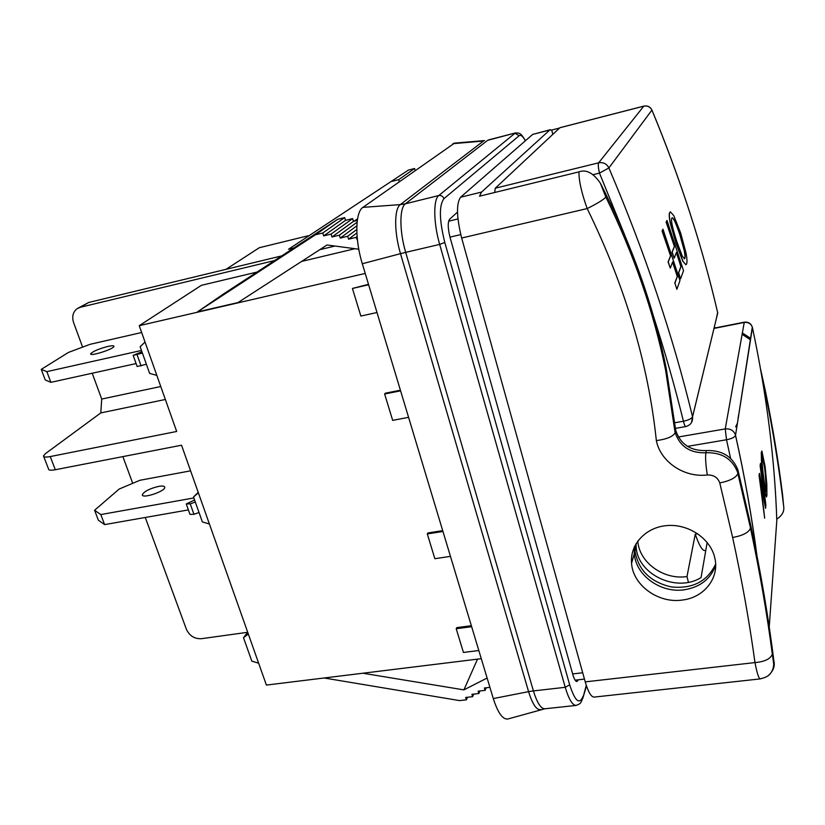 <?xml version="1.0" encoding="UTF-8"?>
<svg xmlns="http://www.w3.org/2000/svg" width="825" height="825" viewBox="0 0 825 825"><rect width="100%" height="100%" fill="white"/><g stroke="black" fill="none" stroke-linecap="round" stroke-linejoin="round"><path stroke-width="1.24" d="M508.293 718.874L507.715 719.039C502.621 719.513 497.826 712.697 493.298 698.569L362.309 263.752C354.729 239.343 355.193 212.025 362.907 207.374L454.534 143.127M578.408 679.779L576.974 681.522C575.572 681.491 574.21 679.212 572.87 674.675L450.058 237.414C447.779 228.226 447.635 222.152 449.656 219.213L457.493 212.118M676.861 289.307L674.922 283.13L677.387 276.427L672.715 261.896L670.282 268.094L668.229 261.896L670.704 255.791L662.197 230.887L662.97 229.216L679.965 280.603L676.861 289.307L674.922 283.13M670.282 268.094L668.075 261.948L670.56 255.843L662.052 230.938L662.97 229.216M674.768 283.171L677.232 276.468L672.623 262.133M680.563 278.912L678.686 272.879L681.027 266.516L676.49 252.326L674.169 258.215L672.179 252.161L674.53 246.366L666.26 222.049L666.992 220.461L683.523 270.652L680.563 278.912L678.686 272.879M674.169 258.215L672.024 252.213L674.386 246.407L666.115 222.1L666.992 220.461M678.532 272.931L680.873 266.558L676.397 252.553M676.974 242.024C672.602 228.649 670.859 220.729 671.746 218.254L672.158 217.821C673.54 217.645 676.149 223.245 679.965 234.609L684.327 250.357C685.152 254.44 685.327 257.07 684.874 258.246L684.42 258.792L682.213 255.977L676.974 242.024M684.368 258.792L684.729 258.287C685.183 257.111 685.008 254.482 684.183 250.398L679.831 234.651C676.046 223.42 673.458 217.821 672.055 217.862M686.627 263.876L685.926 264.753L683.028 261.422L676.273 243.757L670.426 223.07C669.281 217.511 669.065 214.005 669.776 212.561L670.426 211.891L673.757 215.583L680.635 232.949L686.07 253.162C687.05 258.493 687.235 262.061 686.627 263.876M685.874 264.753L683.028 261.422M682.883 261.463L676.129 243.808L670.271 223.121C669.137 217.563 668.92 214.057 669.632 212.613L670.282 211.943M644.005 106.116L643.789 106.167C647.532 105.507 650.265 106.858 651.987 110.23C680.336 178.685 702.25 246.252 717.74 312.953L692.546 416.759C672.922 335.816 645.037 252.873 608.891 167.939C606.715 163.752 603.302 162.051 598.651 162.824C597.991 164.33 598.269 167.764 599.476 173.106L608.891 167.939L651.946 110.055M560.185 127.658L643.789 106.167L598.651 162.824L495.278 188.203L494.67 192.483M495.278 188.203L559.886 127.741M705.788 550.419L704.89 550.553C702.292 550.729 699.074 545.273 695.248 534.188L686.988 576.541C663.774 580.243 639.076 562.413 637.808 541.056L637.808 540.994M697.733 533.744L695.248 534.188M764.662 518.213L759.165 476.015L759.443 473.344L765.012 501.476L760.495 463.444L765.868 504.89L765.559 508.355L760.671 482.615L764.662 518.213L759.165 476.015M761.001 484.976L765.559 508.355M764.569 499.001L760.114 465.599L760.495 463.444M759.01 476.025L759.443 473.344M763.868 479.263C762.413 468.115 761.836 460.824 762.114 457.39L762.413 456.369C762.939 456.318 763.764 460.484 764.888 468.868L766.394 490.555L766.105 491.71L765.538 490.225L763.868 479.263M766.012 491.669L766.116 482.512L764.734 468.878L762.352 456.411M766.92 495.206L766.477 497.011L765.775 495.412L763.63 481.687L761.671 463.681L761.898 451.038L765.115 466.548L766.817 484.141L766.92 495.206M766.477 497.011L765.775 495.412M765.621 495.423L761.516 463.702L761.279 452.647L761.836 451.069M715.626 564.114C707.376 581.45 692.577 589.06 671.22 586.926C650.347 582.027 638.272 570.085 634.992 551.131L634.972 545.603M636.044 543.654L636.168 546.923C637.385 574.375 676.562 593.02 701.064 577.562L707.18 542.438M738.158 418.574L738.076 417.563M186.357 504.209L189.998 514.398L193.958 514.295L199.031 512.511M193.854 497.949L100.805 514.563L94.586 510.262L119.161 489.05L139.91 480.284L190.596 470.838M158.606 486.399C162.618 485.719 164.68 486.038 164.783 487.358C165.093 491.473 141.508 499.166 142.343 494.67C144.231 491.349 149.655 488.586 158.606 486.399M94.586 510.262L98.34 520.163L104.6 524.607L100.805 514.563M104.6 524.607L188.389 509.912M195.319 502.054L190.224 503.838L186.264 503.962L194.587 499.981M133.207 355.513L137.136 366.496L146.376 364.258M141.477 350.46L46.839 371.642L41.25 369.394L68.434 352.43L90.152 344.303L141.663 332.506M107.91 346.428C111.973 345.541 113.984 345.541 113.922 346.418C113.695 349.161 89.275 356.885 90.688 353.76C92.998 351.306 98.732 348.862 107.91 346.428M41.25 369.394L45.241 379.933L50.882 382.346L46.839 371.642M50.882 382.346L136.084 363.567M142.405 353.09L133.155 355.348L141.931 351.759M368.641 284.759L352.43 288.451L360.855 316.058L376.994 312.51M352.43 288.451L368.507 284.316M442.963 531.475L427.309 533.94L434.858 558.711L450.46 556.359M427.309 533.94L427.897 532.96L442.705 530.619M471.653 626.701L456.215 628.732L463.444 652.451L478.83 650.523M456.215 628.732L456.751 627.629L471.353 625.711M400.599 390.844L384.625 393.999L392.669 420.368L408.581 417.347M384.625 393.999L385.306 393.205L400.403 390.215M226.019 269.332L259.256 247.748L308.179 235.754M43.746 456.576L48.531 468.982C48.562 470.302 50.82 470.549 55.306 469.734L50.242 456.565L176.674 431.475L139.239 325.679L201.382 285.326L257.008 272.064M481.284 658.68L266.392 685.08L181.531 445.222L55.306 469.734M688.421 582.285L686.988 576.541M489.926 687.359L484.399 687.988L485.11 690.37L478.129 691.164L478.851 693.536L471.9 694.32L472.622 696.682L465.692 697.465L466.414 699.817L459.515 700.59L324.101 677.985M486.193 687.782L485.11 690.37M479.944 690.958L478.851 693.536M473.725 694.114L472.622 696.682M467.528 697.259L466.414 699.817M362.866 673.221L463.887 689.886L487.121 678.037M477.52 659.144L463.887 689.886M357.442 240.157L356.06 237.373L348.583 239.178L347.696 236.27L340.251 238.074L339.364 235.177L331.949 236.981L331.062 234.083L323.658 235.888L322.771 232.99L315.397 234.795L197.361 311.953L223.534 293.958L337.6 219.347L315.397 234.795M357.101 236.579L356.06 237.373M356.874 232.918L348.583 239.178M356.792 229.484L347.696 236.27M356.864 225.813L340.251 238.074M357.112 222.203L339.364 235.177M357.318 220.45L353.471 221.399L331.949 236.981M353.471 221.399L352.636 218.615L331.062 234.083M352.636 218.615L345.531 220.368L323.658 235.888M345.531 220.368L344.685 217.594L322.771 232.99M344.685 217.594L337.6 219.347M197.361 311.953L238.023 302.558L327.04 244.973L358.793 249.222M415.119 170.404L414.583 168.506L408.416 170.084L288.502 249.274L408.416 170.084M399.29 181.613L398.712 179.644L414.583 168.506M398.712 179.644L392.339 181.263M353.853 221.306L357.555 218.903M293.824 247.985L288.502 249.274M281.738 255.884L88.698 302.476L78.385 307.962M334.96 246.036L319.739 249.697M274.612 260.556L80.303 307.292L88.698 302.476M82.613 347.119L73.631 322.678C71.744 316.676 72.899 312.015 77.117 308.694L80.303 307.292M92.225 373.24L101.712 399.052L100.794 412.912L45.519 453.585L43.488 455.916C43.508 457.184 45.757 457.401 50.242 456.565M160.762 386.512L101.712 399.052M354.946 248.707L301.599 261.432M247.634 632.301L201.31 638.705C194.453 638.962 189.472 635.807 186.378 629.238L145.272 517.471M122.884 456.607L132.712 483.326M139.239 325.679L365.228 273.446M768.817 675.139C773.252 670.797 774.984 666.332 773.994 661.732C768.498 617.647 760.763 572.23 750.802 525.473L737.921 469.951C732.497 456.442 721.958 449.986 706.324 450.574C690.68 451.048 680.491 444.376 675.768 430.537L666.198 368.177C653.596 305.941 631.641 244.262 600.332 183.15C593.319 172.941 586.193 169.187 578.944 171.878L479.521 196.195L481.532 192.091L549.77 130.02L551.719 130.041L552.812 134.351M258.658 663.217L251.811 661.103L243.499 637.704L248.315 633.992M247.696 632.228L243.499 637.704M156.822 375.375L149.624 373.405L140.147 346.727L145.035 342.055M209.406 523.988L202.383 521.947L193.514 496.99L198.371 492.824M198.217 492.391L193.514 496.99M715.657 565.424C710.572 579.026 700.157 587.142 684.41 589.772C660.773 593.464 635.611 575.293 634.291 553.606L634.404 546.769M762.465 380.077L765.456 393.577C773.252 431.877 779.316 469.384 783.637 506.076C784.544 511.263 782.255 515.604 776.758 519.111M742.046 334.259L750.513 339.817M551.719 130.041L559.587 128.019M738.416 416.965L738.323 415.955M675.768 430.537L675.19 432.671L665.579 370.085C653.812 312.067 633.909 254.399 605.859 197.103L600.342 183.16M605.859 197.103C603.343 199.815 597.114 203.631 587.183 208.57C625.185 286.182 648.244 363.526 656.349 440.602C660.464 461.835 684.203 477.861 707.314 474.973C705.726 464.991 705.251 457.597 705.87 452.781C690.164 453.255 679.944 446.552 675.19 432.671L675.139 432.857C672.891 436.652 666.631 439.23 656.349 440.602M578.944 171.878C578.841 180.778 581.584 193.009 587.183 208.57L461.66 238.023L585.234 681.873C588.184 691.948 591.143 697.022 594.124 697.094L760.33 678.893M550.347 129.69L532.692 134.413L460.567 197.237C456.163 203.579 456.534 217.181 461.66 238.023M782.543 494.371L783.637 506.065M765.456 393.577L765.621 392.019C772.757 427.051 778.429 461.412 782.636 495.113M738.251 471.127L737.921 473.416L737.591 472.23C732.146 458.679 721.566 452.193 705.87 452.781L706.324 450.574M707.314 474.973C713.615 474.798 717.771 477.458 719.782 482.934L732.631 537.467C742.799 535.652 748.749 532.548 750.492 528.165L750.802 525.473M735.632 426.876L737.437 423.184M719.782 482.934C730.063 480.82 736.096 477.696 737.89 473.581L750.523 527.938C759.701 570.962 766.992 612.851 772.396 653.606L772.324 654.122C774.067 667.384 773.963 662.795 773.097 668.487C770.457 675.314 767.498 677.026 760.248 678.882C758.773 678.604 757.02 673.169 754.978 662.578C764.723 661.743 770.509 658.938 772.324 654.153C766.941 613.264 759.66 571.271 750.492 528.165M773.994 661.722L772.396 653.606M765.435 391.153L760.64 369.466M682.419 600.033C658.443 603.714 632.919 585.286 631.568 563.341C629.743 544.438 645.831 527.031 667.291 525.546C688.7 523.823 710.603 538.725 714.801 557.896C719.751 577.799 704.117 597.63 682.419 600.033M100.794 412.912L165.351 399.475M484.512 140.58L454.111 143.158M452.863 143.684L483.512 141.023L400.321 204.6L405.415 203.785L487.688 140.312L515.749 132.856L488.493 139.91M362.907 207.374L400.321 204.6C394.123 208.642 394.092 232.361 400.496 253.667L405.694 252.368C399.372 231.268 399.362 207.787 405.415 203.785L438.776 195.535L515.006 133.248L519.131 135.754C520.771 134.568 522.854 136.238 525.391 140.766M507.715 719.039L544.861 708.788C540.88 708.768 537.075 702.807 533.414 690.907L528.588 691.649C532.393 703.972 536.363 709.974 540.488 709.655L540.932 709.531M362.309 263.752L400.496 253.667L528.588 691.649L493.298 698.569M544.861 708.788L576.19 705.416C572.467 705.354 568.817 699.322 565.238 687.308L533.414 690.907L405.694 252.368L439.673 244.406C433.465 223.07 433.146 199.444 438.776 195.535C441.262 195.195 442.963 196.237 443.912 198.681L519.131 135.754M444.799 242.437L439.673 244.406L565.238 687.308L569.683 684.822L444.799 242.437C439.251 220.089 438.952 205.507 443.912 198.681M586.286 685.348L582.759 698.476M583.12 696.114C579.521 705.148 575.046 701.384 569.683 684.822M717.637 312.531L716.409 318.409M691.546 422.534L692.546 416.759C691.608 418.636 688.566 420.131 683.43 421.235C684.307 424.7 685.059 426.484 685.699 426.577C690.669 425.195 692.959 421.946 692.567 416.831L717.74 312.953C702.261 246.221 680.357 178.643 652.008 110.199C650.337 106.796 647.625 105.435 643.882 106.105L560.031 127.658M593.123 174.653L599.476 173.106L624.752 235.177M653.452 316.212C664.94 351.698 674.933 386.708 683.43 421.235L674.912 422.73M756.886 555.215C751.771 516.161 744.666 476.19 735.539 435.28L752.431 327.566C766.6 394.329 774.727 458.618 776.81 520.462L769.23 626.948M714.017 328.422L744.14 322.472C748.141 322.028 750.863 323.555 752.307 327.071C750.946 323.379 748.275 321.75 744.284 322.183L725.247 428.918L726.516 439.756C731.61 438.745 734.611 437.291 735.529 435.373L735.384 434.682C733.58 430.403 730.197 428.474 725.247 428.918L678.346 436.992M756.68 554.153C751.585 515.45 744.542 475.86 735.529 435.373L752.297 327.123M687.514 446.366L726.516 439.756L730.599 458.411M193.958 514.295L190.224 503.838M141.096 366.011L137.115 354.843M460.567 197.237L481.532 192.091M532.692 134.413L549.77 130.02M742.294 332.867L750.729 338.415M714.223 327.556L714.852 327.999M732.631 537.467C741.964 580.295 749.42 621.998 754.978 662.578L585.234 681.873M449.986 237.136L460.752 234.599M572.663 673.932L582.697 672.767M448.645 221.193L457.957 218.965M576.19 705.416C581.171 703.189 580.253 704.179 583.234 696.929L586.472 685.905M525.504 140.673C519.936 131.835 520.441 134.619 519.069 133.217L515.749 132.856M675.531 428.35L685.699 426.577M636.168 546.923L634.992 551.131M714.079 328.154L744.284 322.183M142.581 495.33L142.343 494.67M737.921 469.951L737.901 473.54M666.198 368.177L665.579 370.085L675.139 432.857M750.502 528.113L737.89 473.581M715.533 327.865L714.337 327.082M634.291 553.606L631.568 563.341M575.128 680.161L584.461 679.088"/></g></svg>
